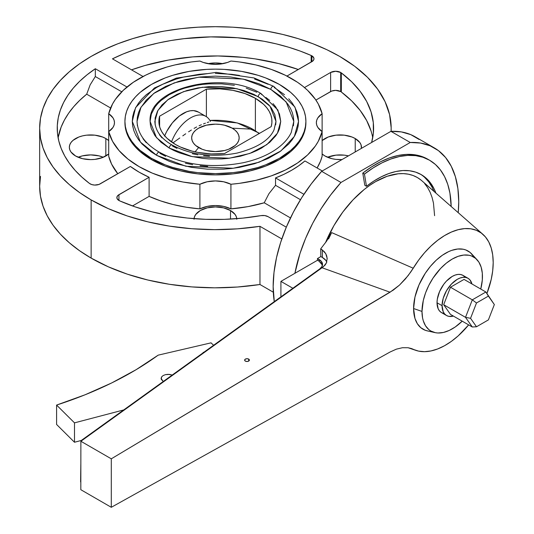 <?xml version="1.0" encoding="UTF-8"?>
<svg xmlns="http://www.w3.org/2000/svg" width="534" height="534" viewBox="0 0 534 534"><rect width="100%" height="100%" fill="white"/><g stroke="black" fill="none" stroke-linecap="round" stroke-linejoin="round"><path stroke-width="0.8" d="M248.697 359.095L248.724 361.051L248.697 359.095L249.391 360.076L248.697 361.071L247.015 361.491L245.34 361.104A2.376 1.395 179.1 0 1 244.639 360.136A2.376 1.395 179.1 0 1 246.101 358.821A2.376 1.395 179.1 0 1 248.697 359.095A2.376 1.395 179.1 0 1 249.391 360.063A2.376 1.395 179.1 0 1 247.936 361.378A2.376 1.395 179.1 0 1 245.34 361.104L244.639 360.123L245.34 359.128L247.015 358.701L248.697 359.095M168.21 374.327L172.228 375.048L169.598 374.407L165.48 374.641L168.21 374.327M163.17 375.536L165.48 374.641L163.17 375.536L161.628 376.87L163.17 375.536M161.081 378.446L161.628 376.87L161.221 379.247L163.17 381.356L161.081 378.479M204.702 351.886L203.187 352.467L202.786 353.228L204.328 351.946M437.019 302.758L442.059 305.668A21.494 12.409 -60 0 1 451.444 284.035A21.494 12.409 -60 0 1 468.004 278.274A21.494 12.409 -60 0 1 471.963 283.968L469.893 279.843L468.004 278.274L465.701 277.42L463.078 277.32L460.221 277.967L457.258 279.342L451.444 284.035L446.511 290.683L443.213 298.279L442.059 305.668L437.019 302.758L437.313 299.167L439.582 291.531L443.774 284.262L446.404 281.124L452.218 276.432L455.188 275.057L458.038 274.409L460.662 274.516L462.965 275.364A21.494 12.409 120 0 0 446.404 281.124A21.494 12.409 120 0 0 437.019 302.758A21.494 12.409 120 0 0 441.471 312.597L439.582 311.028L438.18 308.806L437.019 302.758M477.036 259.724L471.702 253.944A45.13 26.053 120 0 0 435.958 260.458A45.13 26.053 120 0 0 413.59 308.525L421.987 311.435A42.753 24.684 -60 0 1 443.173 265.899A42.753 24.684 -60 0 1 477.036 259.724A42.753 24.684 -60 0 1 482.449 276.532A42.753 24.684 -60 0 1 480.754 289.041L482.302 280.036L482.302 273.194L481.147 267.147L478.878 262.134L475.587 258.343L471.395 255.926L469.012 255.259L463.786 255.052L458.119 256.34L452.218 259.077L446.324 263.149L440.65 268.408L433.041 278.074L428.849 285.33L425.558 292.919L423.288 300.549L421.987 311.435L413.59 308.525L414.965 297.037L418.97 284.949L425.258 273.308L430.457 266.292L436.238 260.192L442.372 255.239L448.627 251.627L451.731 250.373L457.711 249.011L463.232 249.231L465.748 249.932L470.167 252.489L473.645 256.487M328.59 238.925L331.641 232.597L413.209 268.215A67.451 38.942 -60 0 1 482.863 234.292A67.451 38.942 -60 0 1 493.196 262.568A67.451 38.942 -60 0 1 486.928 293.493L491.213 279.422L492.702 270.791L493.196 262.568L492.702 254.912L491.213 247.996L488.777 241.962L485.433 236.929L481.254 233.011L476.335 230.281L470.761 228.799L464.667 228.605L458.172 229.693L451.41 232.043L444.528 235.601L437.66 240.307L430.958 246.047L424.563 252.709L418.603 260.151L410.759 271.993L405.393 278.975L399.472 285.109L393.251 290.136L111.292 458.819L111.292 507.3L390.054 352.019L396.368 349.156L402.476 347.714L408.136 347.747L418.603 351.118L424.563 351.679L430.958 350.951L437.66 348.956L444.528 345.732L451.41 341.346L458.172 335.886L468.658 324.886A67.451 38.942 -60 0 1 415.852 350.364A67.451 38.942 -60 0 1 413.209 349.276L411.514 348.569M482.863 234.292L421.807 180.726A83.424 48.167 120 0 0 325.506 242.71L333.89 225.662L342.828 212.031L353.027 199.849L364.095 189.583L369.822 185.298L375.602 181.633L387.11 176.293L398.177 173.784L403.41 173.617L408.376 174.191L413.029 175.486L417.314 177.502L421.206 180.205M320.814 256.14A83.424 48.167 120 0 0 320.667 256.654L320.814 256.14M252.749 129.208L232.21 128.173A23.75 13.71 180 0 1 232.21 147.564A23.75 13.71 180 0 1 198.615 147.564L195.077 151.836L198.615 147.564A23.75 13.71 180 0 1 198.615 128.173A23.75 13.71 180 0 1 232.21 128.173L252.749 129.208A52.806 30.485 0 0 0 209.882 120.444A52.806 30.485 180 0 1 252.749 129.208A52.806 30.485 0 0 1 259.07 133.607M288.727 98.763L292.211 103.022L294.962 107.454L296.944 112.02L298.139 116.679L298.539 121.385L294.955 107.067L273.702 86.361A2.376 1.368 120 0 0 271.879 86.989A2.376 1.368 120 0 0 270.831 89.385A2.376 1.368 -60 0 1 271.879 86.989A2.376 1.368 -60 0 1 273.708 86.368L254.017 77.951L216.197 72.39L176.293 78.111L154.419 87.997L135.583 107.628L132.285 121.385L140.402 142.071L156.629 155.321A2.376 1.368 -60 0 1 157.677 152.924A2.376 1.368 -60 0 1 159.506 152.303A2.376 1.368 120 0 0 157.677 152.924A2.376 1.368 120 0 0 156.629 155.321L185.945 166.261L233.191 168.27L259.157 162.196L280.871 150.968L294.341 136.444L298.539 121.385L298.139 126.091L296.944 130.75L294.962 135.316L292.211 139.754L288.727 144.013L279.669 151.83L268.148 158.485L254.598 163.711L239.546 167.316L231.629 168.457L223.559 169.151L207.265 169.151L191.279 167.316L176.227 163.711L169.231 161.288L156.629 155.321L151.155 151.83L142.097 144.013L138.613 139.754L135.863 135.316L133.88 130.75L132.686 126.091L132.285 121.385L132.686 116.679L133.88 112.02L135.863 107.454L138.613 103.022L142.097 98.763L146.296 94.718L156.629 87.449L162.676 84.285L176.227 79.059L183.603 77.043L199.195 74.313L207.265 73.625M293.413 125.824L293.793 121.385L291.264 132.445C288.253 138.913 282.826 144.774 274.99 150.027C266.312 155.748 255.746 159.973 243.304 162.71C211.731 168.664 183.796 165.193 159.499 152.297C145.201 144.073 137.712 133.774 137.031 121.385L140.989 107.187L153.699 93.49L174.164 82.91L198.648 77.183L243.197 79.072L270.831 89.385L286.137 101.881L293.793 121.385L293.413 116.953L292.285 112.561L290.416 108.248L287.826 104.07L280.584 96.247L270.831 89.385L258.957 83.758L245.406 79.579L230.701 77.003L215.416 76.135L200.123 77.003L185.418 79.579L178.463 81.475L165.687 86.408L154.827 92.676L146.289 100.052L140.409 108.248L138.54 112.561L137.412 116.953L137.031 121.385L137.412 125.824M273.014 103.609L275.758 106.954L279.476 114.029L280.73 121.385L277.874 109.984L261.106 93.637C223.726 69.841 147.611 87.609 150.094 121.385L156.475 137.638L169.225 148.052A2.376 1.368 -60 0 1 170.273 145.655A2.376 1.368 -60 0 1 172.102 145.028A2.376 1.368 120 0 0 170.273 145.655A2.376 1.368 120 0 0 169.225 148.052L192.26 156.649L229.38 158.224L249.785 153.452L266.84 144.634L277.426 133.22L280.73 121.385L279.476 128.741L277.914 132.332L275.758 135.816L269.723 142.338L261.6 148.052L256.847 150.535L251.701 152.737L240.407 156.222L228.158 158.371L221.817 158.912L209.008 158.912L202.673 158.371L190.418 156.222L179.124 152.737L173.977 150.535L169.225 148.052L161.108 142.338L155.067 135.816L151.349 128.741L150.414 125.083L150.094 121.385L151.349 114.029L155.067 106.954L157.81 103.609L161.108 100.432L169.225 94.718L179.124 90.032L184.624 88.13L196.452 85.3L202.673 84.399L209.008 83.858L221.817 83.858L234.373 85.3M275.684 124.816L275.978 121.385L274.055 129.782C269.45 140.162 257.108 147.931 237.036 153.084C212.552 157.69 190.905 155.007 172.095 145.021C161.074 138.66 155.327 130.777 154.847 121.385L157.904 110.411L167.723 99.831L183.536 91.654L202.459 87.229L236.882 88.691L258.236 96.661A2.376 1.368 -60 0 1 259.284 94.264A2.376 1.368 -60 0 1 261.113 93.637A2.376 1.368 120 0 0 259.284 94.264A2.376 1.368 120 0 0 258.236 96.661L270.064 106.313L275.978 121.385L274.816 114.563L271.365 108.002L268.829 104.904L262.227 99.204L253.837 94.358L243.965 90.546L232.991 87.923L221.35 86.588L209.475 86.588L197.834 87.923L186.86 90.546L176.988 94.358L168.597 99.204L161.996 104.904L157.457 111.232L155.14 117.961L155.14 124.816M151.422 159.586A90.493 52.245 0 0 0 250.039 170.913A90.493 52.245 0 0 0 305.902 122.646L305.468 127.766L304.166 132.839L302.01 137.812L299.013 142.638L295.222 147.277L290.656 151.669L279.402 159.586L265.685 166.087L250.039 170.913L233.064 173.89L215.416 174.892L197.76 173.89L180.786 170.913L165.139 166.087L151.422 159.586L140.168 151.669L135.603 147.277L131.811 142.638L128.814 137.812L126.658 132.839L125.357 127.766L124.923 122.646A90.493 52.245 0 0 0 151.422 159.586L151.422 158.331L151.422 159.586M279.402 84.445A90.493 52.245 180 0 1 305.902 121.385A90.493 52.245 180 0 1 250.039 169.652A90.493 52.245 180 0 1 151.422 158.331L165.139 164.826L172.756 167.462L189.143 171.381L197.76 172.629L215.416 173.63L233.064 172.629L241.682 171.381L258.069 167.462L265.685 164.826L279.402 158.331L290.656 150.414L295.222 146.016L299.013 141.376L302.01 136.55L304.166 131.578L305.468 126.505L305.902 121.385L305.468 116.265L304.166 111.192L302.01 106.219L299.013 101.393L295.222 96.761L290.656 92.362L279.402 84.445L265.685 77.944L258.069 75.307L241.682 71.389L224.28 69.393L215.416 69.14L206.545 69.393L189.143 71.389L172.756 75.307L165.139 77.944L151.422 84.445L140.168 92.362L135.603 96.761L131.811 101.393L128.814 106.219L126.658 111.192L125.357 116.265L124.923 121.385L125.357 126.505L126.658 131.578L128.814 136.55L131.811 141.376L135.603 146.016L140.168 150.414L151.422 158.331A90.493 52.245 180 0 1 124.923 121.385A90.493 52.245 180 0 1 180.786 73.118A90.493 52.245 180 0 1 279.402 84.445M340.692 72.47A7.122 4.112 180 0 1 341.326 72.891L341.326 91.995A7.122 4.112 0 0 0 340.692 91.574L340.692 72.47A7.122 4.112 180 0 1 341.326 72.891A158.184 91.327 180 0 1 373.593 128.173A158.184 91.327 180 0 1 371.644 142.465L373.339 133.34L373.299 122.593L371.07 111.913L366.678 101.467L360.196 91.387L351.706 81.822L341.326 72.891L341.326 91.995A7.122 4.112 0 0 0 340.692 91.574L335.652 90.373L331.694 91.067L315.901 100.072L330.613 91.574L330.613 72.47L330.613 91.574A7.122 4.112 0 0 1 340.692 91.574L340.692 72.47L335.652 71.269L330.613 72.47A7.122 4.112 180 0 1 340.692 72.47M311.889 55.843A7.122 4.112 180 0 1 313.972 58.753A7.122 4.112 180 0 1 311.889 61.664L311.889 55.843L313.838 57.952L313.838 59.554L312.77 61.036L286.945 76.062L311.889 61.664L311.889 55.843A7.122 4.112 180 0 0 311.162 55.476L311.162 62.084L311.162 55.476A7.122 4.112 180 0 1 311.889 55.843M259.971 284.509L259.971 226.329A175.759 101.473 180 0 1 91.134 199.923L91.134 258.102A175.759 101.473 0 0 0 259.971 284.509L259.971 226.329L281.812 238.938L259.971 226.329L237.517 228.839L214.695 229.647L191.873 228.732L169.458 226.116L147.818 221.844L127.326 215.983L108.322 208.634L91.134 199.923A175.759 101.473 180 0 1 39.656 128.173A175.759 101.473 180 0 1 148.152 34.423A175.759 101.473 180 0 1 339.691 56.424A175.759 101.473 180 0 1 391.168 128.173A175.759 101.473 180 0 1 391.088 131.324L391.168 127.76L389.586 114.583L385.054 101.64L377.651 89.151L367.505 77.317L354.776 66.343L339.691 56.424L326.915 49.735L313.058 43.801L298.266 38.682L282.673 34.423L266.433 31.072L249.698 28.649L232.637 27.187L215.416 26.7L198.187 27.187L181.126 28.649L164.392 31.072L148.152 34.423L132.559 38.682L117.767 43.801L103.91 49.735L91.134 56.424L79.553 63.8L69.273 71.796L60.409 80.34L53.033 89.338L47.219 98.717L43.034 108.375L40.497 118.228L39.656 128.173L40.497 138.119L43.034 147.971L47.219 157.63L53.033 167.002L60.409 176.006L69.273 184.55L79.553 192.547L91.134 199.923L91.134 258.102L108.322 266.813L127.326 274.162L147.818 280.023L169.458 284.295L191.873 286.912L214.695 287.826L237.517 287.018L259.971 284.509L273.301 292.205L259.971 284.509M40.497 176.407L39.656 186.353A175.759 101.473 0 0 0 91.134 258.102L79.553 250.726L69.273 242.73L60.409 234.186L53.033 225.181L47.219 215.809L43.034 206.151L40.497 196.298L39.656 186.353L39.656 128.173M230.928 61.036A107.828 62.258 180 0 1 291.657 78.625A107.828 62.258 180 0 1 322.122 113.689L322.122 131.604A107.828 62.258 180 0 1 230.928 184.257L230.928 208.881A107.828 62.258 0 0 0 264.237 202.786L268.916 193.715L275.537 185.318L275.537 177.915A107.828 62.258 0 0 0 304.927 160.948L298.686 165.787L291.657 170.253L283.921 174.311L275.537 177.915L303.906 194.296L275.537 177.915L275.537 185.318L268.916 193.715L264.237 202.786L290.483 217.939L264.237 202.786L248.01 206.618L230.928 208.881L223.686 206.411L215.416 205.557L207.139 206.411L199.896 208.881L199.896 184.257A107.828 62.258 180 0 1 108.702 131.604L108.702 113.689A107.828 62.258 180 0 1 199.896 61.036L191.406 61.951L174.938 64.941L167.069 66.997L152.31 72.163L145.515 75.241L133.306 82.289L123.207 90.373L115.464 99.277L112.547 103.976L108.702 113.689L112.981 117.867L114.096 120.217L114.47 122.646L114.096 125.076L112.981 127.426L108.702 131.604L108.702 156.228A107.828 62.258 0 0 0 117.794 173.724L111.599 164.112L108.702 156.228L108.702 131.604L112.547 141.316L119.029 150.555L127.973 159.079L139.167 166.668L152.31 173.129L167.069 178.296L183.069 182.034L199.896 184.257L207.139 181.787L215.416 180.926L223.686 181.787L230.928 184.257L239.419 183.342L255.886 180.352L271.312 175.88L285.31 170.052L297.518 163.003L307.617 154.92L315.36 146.016L318.277 141.316L322.122 131.604L317.843 127.426L316.729 125.076L316.355 122.646L316.729 120.217L317.843 117.867L322.122 113.689L318.277 103.976L315.36 99.277L307.617 90.373L302.851 86.214L297.518 82.289L285.31 75.241L271.312 69.413L255.886 64.941L239.419 61.951L230.928 61.036L227.497 62.458L219.614 64.153L211.21 64.153L203.327 62.458L199.896 61.036A23.75 13.71 180 0 0 230.928 61.036M348.408 155.875A21.373 12.342 0 0 0 327.549 157.263L335.933 155.147L344.276 155.147L348.408 155.875M355.223 138.546L355.223 151.943L355.223 138.546A21.373 12.342 180 0 1 361.485 147.277A21.373 12.342 180 0 1 361.398 148.379L361.071 144.868L359.856 142.551L355.223 138.546A21.373 12.342 180 0 0 322.122 140.602L328.23 137.011L335.933 135.169L344.276 135.169L351.979 137.011L355.223 138.546M324.992 156.001A21.373 12.342 180 0 1 322.122 153.946L324.992 156.001A21.373 12.342 180 0 0 342.02 159.566L335.933 159.379L331.928 158.678L324.992 156.001M208.066 63.693A21.373 12.342 180 0 1 222.758 63.693L215.416 62.945L208.066 63.693M103.276 157.263A21.373 12.342 0 0 0 78.164 157.263L82.536 155.848L90.72 154.907L98.897 155.848L103.276 157.263M105.832 138.546L105.832 156.001L105.832 138.546A21.373 12.342 180 0 1 108.702 140.602L105.832 138.546A21.373 12.342 180 0 0 82.536 135.876A21.373 12.342 180 0 0 69.34 147.277L69.754 144.868L70.969 142.551L72.944 140.415L78.845 137.011L82.536 135.876L86.548 135.169L94.892 135.169L102.595 137.011L105.832 138.546M75.601 156.001A21.373 12.342 180 0 1 69.34 147.277L69.754 149.68L70.969 151.996L75.601 156.001A21.373 12.342 180 0 0 108.702 153.946L102.595 157.537L94.892 159.379L90.72 159.619L82.536 158.678L75.601 156.001M194.062 218.666A21.373 12.342 180 0 1 207.719 207.753A21.373 12.342 180 0 1 230.528 210.536L230.528 219.08L230.528 210.536A21.373 12.342 180 0 1 236.762 218.666M255.386 98.309A56.531 32.634 180 0 1 271.939 121.385A56.531 32.634 180 0 1 271.212 126.598L224.434 153.605A56.531 32.634 180 0 1 158.885 121.385A56.531 32.634 180 0 1 159.613 116.178L159.613 126.598L159.613 116.178L206.391 89.171A56.531 32.634 180 0 1 255.386 98.309L255.386 130.416L255.386 98.309L263.636 104.357L266.78 107.761L269.203 111.352L270.878 115.084L271.779 118.902L271.893 122.76L271.212 126.598L224.434 153.605L211.117 153.925L198.034 152.444L191.806 151.042L180.432 147.024L175.439 144.46L167.189 138.413L164.051 135.015L161.622 131.417L159.946 127.686L159.045 123.868L158.932 120.01L159.613 116.178L206.391 89.171L219.708 88.844L232.791 90.333L244.906 93.543L255.386 98.309M458.225 212.679L458.739 201.752L457.892 188.595L455.375 176.674L451.243 166.241L445.57 157.51L438.474 150.648L430.104 145.795L420.625 143.059L410.239 142.485L340.972 182.474L330.579 195.043L321.101 208.727L312.73 223.245L305.635 238.297L299.968 253.583L294.901 273.301A117.567 67.878 -60 0 1 340.972 182.474L321.655 171.327L311.262 183.896L301.79 197.58L293.42 212.091L286.324 227.144L280.65 242.429L276.519 257.642L274.002 272.46L273.154 286.591L274.269 301.623A117.567 67.878 120 0 1 321.655 171.327L390.921 131.337L321.655 171.327L340.972 182.474L410.239 142.485A117.567 67.878 -60 0 1 434.389 147.931A117.567 67.878 -60 0 1 458.225 212.679M424.65 183.583L427.627 187.601L430.104 192.213L432.053 197.38L433.461 203.053L434.596 215.689M420.371 174.137A87.876 50.737 120 0 1 433.948 191.379L432.206 187.454L428.729 181.854L424.49 177.228M364.815 185.311L362.773 173.123L371.577 166.875L380.435 161.809L389.226 158.017L397.823 155.541L406.1 154.419L413.937 154.666L421.226 156.282L427.854 159.245A104.504 60.335 120 0 0 362.773 173.123L364.448 174.091A104.504 60.335 -60 0 1 429.536 160.213A104.504 60.335 -60 0 1 451.163 206.484L449.915 193.054L447.759 184.37L444.595 176.641L440.457 169.979L435.417 164.479L429.536 160.213L422.908 157.25L415.619 155.634L407.782 155.387L399.505 156.509L390.908 158.985L382.117 162.783L373.253 167.843L364.448 174.091L366.491 186.286A87.876 50.737 -60 0 1 421.219 174.611A87.876 50.737 -60 0 1 435.918 193.101L433.882 188.429L430.404 182.822L426.165 178.196L421.219 174.611L415.646 172.122L409.518 170.76L402.93 170.553L395.968 171.494L388.739 173.577L381.349 176.774L373.893 181.026L366.491 186.286L364.815 185.311L366.491 186.286L364.448 174.091L362.773 173.123L364.815 185.311M327.175 258.363L326.381 262.968L325.159 264.991L322.042 267.748L80.874 441.258L80.821 489.705L111.292 507.3L80.821 489.705L80.874 441.258L111.292 458.819L80.874 441.258L81.502 440.824L81.115 440.597L81.108 441.091L81.115 440.597L81.502 440.824L323.397 266.726L326.381 262.968L327.175 258.363L325.767 253.717L324.272 251.661L320.7 248.837L320.821 256.567L317.456 258.569L321.515 261.58L322.516 264.063L321.915 266.606L319.799 268.869L81.115 440.597L319.799 268.869A11.875 6.975 179.1 0 0 322.529 264.323L322.529 264.343A11.875 6.975 179.1 0 0 319.052 259.491L319.078 261.179L317.483 260.265L317.456 258.569L319.052 259.491L319.078 261.179L317.483 260.265L280.917 281.378L280.917 296.844L280.917 281.378L292.846 288.26L280.917 281.378L317.483 260.265L317.456 258.569L320.821 256.567L320.7 248.837L326.581 241.148L320.7 248.837L322.296 249.939L322.409 257.481L320.821 256.567L322.409 257.481L322.296 249.939L325.767 253.717L326.741 255.986L327.195 258.89M326.835 262.107L325.86 260.405L322.409 257.481A16.627 9.766 -0.9 0 1 326.768 261.934M80.828 464.413L80.614 481.902L80.828 464.413M322.456 265.158L319.078 261.179L321.541 263.262L322.302 264.624M206.391 116.692L206.391 89.171L206.391 116.692M164.532 136.123L166.715 131.444L172.415 122.827L179.331 116.011L186.666 111.773L190.224 110.792L193.582 110.611L198.368 112.047M215.416 73.392L231.629 74.313L239.546 75.461M254.598 79.059L268.148 84.285M273.708 86.368A2.376 1.368 -60 0 1 274.196 87.449L284.529 94.718M159.506 152.303A2.376 1.368 -60 0 1 159.993 153.385L165.687 156.369M185.418 163.19L192.661 164.686M200.123 165.767L207.733 166.421M142.999 138.7L146.289 142.718M246.201 88.13L256.847 92.235M265.905 97.462L269.723 100.432M172.102 145.028A2.376 1.368 -60 0 1 172.589 146.109L176.988 148.419M192.233 153.692L197.834 154.847M203.594 155.681L209.475 156.182M159.459 134.768L161.996 137.872M322.122 156.228L322.122 131.604A23.75 13.71 180 0 1 316.355 122.646A23.75 13.71 180 0 1 322.122 113.689L322.122 156.228L320.507 161.208L317.103 167.976A107.828 62.258 0 0 0 322.122 156.228M149.106 196.372A107.828 62.258 0 0 0 199.896 208.881L186.253 207.212L173.089 204.535L160.641 200.897L149.106 196.372L132.505 205.95L149.106 196.372L149.106 177.268L149.106 196.372M130.376 166.454A107.828 62.258 0 0 0 149.106 177.268L139.167 172.195L130.376 166.454L99.03 184.424L94.692 185.071L91.795 184.584L89.498 183.456A158.184 91.327 180 0 1 57.231 128.173A158.184 91.327 180 0 1 95.326 68.732L95.326 76.542L90.146 84.866L86.695 94.191A158.184 91.327 0 0 0 58.099 137.725L61.156 127.059L64.42 120.057L68.632 113.228L73.772 106.613L79.806 100.252L86.695 94.191L110.611 108.002L86.695 94.191L90.146 84.866L95.326 76.542L95.326 68.732L126.992 87.015L95.326 68.732L87.022 74.827L79.646 81.308L73.251 88.123L67.878 95.232L63.573 102.575L60.355 110.104L58.259 117.767L57.298 125.497L57.472 133.253L58.793 140.969L61.236 148.592L64.794 156.068L69.433 163.344L75.127 170.373L81.835 177.088L89.498 183.456A7.122 4.112 180 0 0 100.212 183.87L130.376 166.454M298.319 69.5A158.184 91.327 0 0 0 131.524 69.847L144.981 65.502L168.27 60.102L192.741 56.891L217.779 55.957L242.763 57.325L255.032 58.86L278.748 63.593L298.319 69.5M112.454 58.84A158.184 91.327 180 0 1 311.162 55.476L300.135 51.05L288.5 47.179L276.338 43.895L263.729 41.211L237.577 37.747L210.776 36.886L184.117 38.655L171.074 40.511L158.358 42.994L146.049 46.098L134.234 49.789L123.014 54.047L112.454 58.84L143.039 76.495L112.454 58.84M121.752 91.801L95.326 76.542L121.752 91.801M300.462 199.703L275.537 185.318L300.462 199.703M371.07 131.017L366.678 120.571L360.196 110.491L351.706 100.919L341.326 91.995A158.184 91.327 0 0 1 372.725 137.725M194.036 219.267L194.449 216.857L195.664 214.541L200.297 210.536L207.232 207.866L215.416 206.925L223.592 207.866L230.528 210.536L235.16 214.541L236.375 216.857L236.789 219.267M116.853 197.593A7.122 4.112 180 0 0 119.663 200.864L135.122 206.858L151.696 211.764L169.158 215.509L187.254 218.039L205.744 219.327L224.367 219.354L242.863 218.112L260.986 215.629A7.122 4.112 180 0 1 268.075 216.657L286.311 227.184L268.075 216.657L264.777 215.576L260.986 215.629A158.184 91.327 180 0 1 119.663 200.864L117.126 198.735L116.926 196.993L117.987 195.364L149.106 177.268L118.935 194.683L118.935 200.504L118.935 194.683A7.122 4.112 180 0 0 116.853 197.593L116.853 197.613M304.487 87.556L330.613 72.47L304.487 87.556M322.282 170.967L304.927 160.948L322.282 170.967M108.702 113.689A23.75 13.71 180 0 1 114.47 122.646A23.75 13.71 180 0 1 108.702 131.604L108.702 113.689M230.928 208.881A23.75 13.71 0 0 0 199.896 208.881L199.896 184.257A23.75 13.71 180 0 1 230.928 184.257L230.928 208.881M419.163 139.494L410.793 134.641L401.314 131.905L390.921 131.337L410.239 142.485L390.921 131.337A117.567 67.878 120 0 1 415.072 136.777L434.389 147.931M124.929 122.019A90.493 52.245 0 0 0 124.923 122.646L124.923 121.385M261.113 93.637A2.376 1.368 -60 0 1 261.6 94.718M173.75 142.271L176.787 140.115L173.75 142.271M179.798 137.966L176.787 140.115L179.798 137.966M185.705 133.787L182.782 135.843L185.705 133.787M191.379 130.009L188.569 131.831L191.379 130.009M196.666 126.958L194.089 128.374L196.666 126.958M201.391 124.742L199.102 125.757L201.391 124.742M205.436 123.174L203.501 123.888L205.436 123.174M208.881 121.986L207.225 122.546L208.881 121.986M232.21 128.173L235.16 130.249L237.356 132.619L238.705 135.195L239.165 137.872L238.705 140.542L237.356 143.119L235.16 145.488L228.605 149.273L224.5 150.541L215.416 151.583L206.324 150.541L202.219 149.273L195.664 145.488L193.468 143.119L192.12 140.542L191.659 137.872L192.12 135.195L193.468 132.619L195.664 130.249L198.615 128.173L206.324 125.203L215.416 124.155L220.048 124.422L224.5 125.203L232.21 128.173M210.429 121.478A30.638 17.689 120 0 0 191.512 117.367A30.638 17.689 120 0 0 171.521 141.951A30.638 17.689 -60 0 1 205.877 116.379A30.638 17.689 -60 0 1 210.429 121.478M205.877 116.379L198.321 112.013A30.638 17.689 120 0 0 164.679 135.776M427.774 330.973L425.258 330.272L420.839 327.722L417.361 323.717L414.965 318.431L413.59 308.525A45.13 26.053 120 0 0 427.28 330.873L434.963 332.602A42.753 24.684 -60 0 1 421.987 311.435L422.568 317.91L423.288 320.814L425.558 325.827L428.849 329.618L430.845 331.007L435.424 332.702L437.967 332.996L443.447 332.455L449.254 330.433L455.182 327.008L462.21 321.161A42.753 24.684 -60 0 1 434.963 332.602M468.004 278.274L462.965 275.364L464.86 276.932M443.774 313.451L441.471 312.597L446.511 315.507A21.494 12.409 -60 0 1 442.059 305.668L443.213 311.716L444.622 313.939L446.511 315.507L448.814 316.362L453.419 316.088A21.494 12.409 -60 0 1 446.511 315.507M443.681 304.727L450.469 287.232L464.046 279.395L485.88 292.005L464.046 279.395L450.469 287.232L472.303 299.841L465.514 317.336L443.681 304.727L450.469 287.232L472.303 299.841L476.502 302.972L470.554 318.304L465.514 317.336L472.303 326.988L450.469 314.386L443.681 304.727L465.514 317.336L472.303 299.841L485.88 292.005L472.303 299.841L476.502 302.972L470.554 318.304L476.502 326.768L472.303 326.988L465.514 317.336L470.554 318.304L476.502 326.768L488.396 319.899L494.344 304.567L488.396 296.103L476.502 302.972L488.396 296.103L485.88 292.005L494.344 304.567L485.88 292.005L494.344 304.567L488.396 319.899L476.502 326.768L472.303 326.988L450.469 314.386L443.681 304.727M411.54 348.582L408.136 347.747L402.476 347.714L396.368 349.156L390.054 352.019L111.292 507.3L111.292 458.819L390.054 292.211L322.042 267.748L390.054 292.211L399.472 285.109L408.156 275.584L413.209 268.215L331.641 232.597L326.581 241.148L331.641 232.597M81.315 440.457L74.493 442.245L56.591 424.463L74.493 442.245L81.315 440.457M123.748 409.925L74.493 422.855L74.493 442.245L74.493 422.855L56.591 405.072L56.591 424.463L56.591 405.072L85.033 394.8L111.613 382.978L136.07 369.715L158.177 355.15A344.39 198.835 180 0 1 56.591 405.072L74.493 422.855L123.748 409.925M213.6 345.278L211.05 342.848L158.177 355.15L211.05 342.848L213.6 345.278M305.902 122.646L305.902 121.385M391.168 131.324L391.168 128.173M209.849 120.39L237.29 122.92L259.557 133.326M408.136 347.747L415.752 350.331M429.536 160.213L427.854 159.245"/></g></svg>
